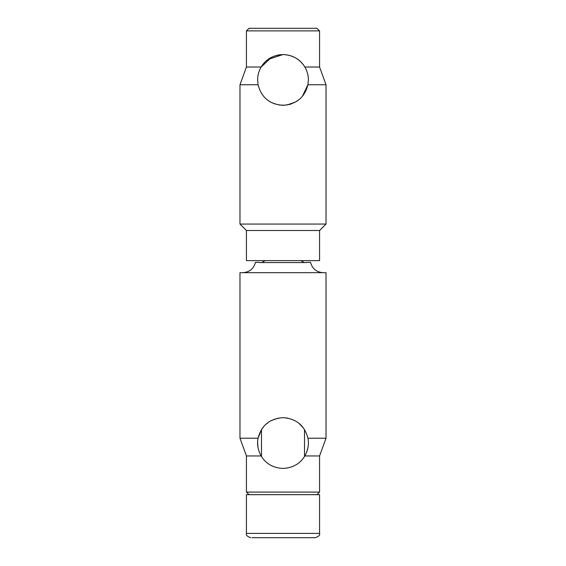 <?xml version="1.0" encoding="UTF-8"?>
<svg xmlns="http://www.w3.org/2000/svg" width="566" height="566" viewBox="0 0 566 566"><rect width="100%" height="100%" fill="white"/><g stroke="black" fill="none" stroke-linecap="round" stroke-linejoin="round"><path stroke-width="0.85" d="M307.918 84.751C304.685 97.451 296.379 104.3 283 105.311C269.642 104.314 261.336 97.465 258.082 84.751L257.615 79.926L258.082 84.751L239.977 84.751L239.977 224.058L326.023 224.058L326.023 84.751L307.918 84.751L308.385 79.926L307.918 84.751L302.315 96.397M288.936 104.611L291.249 103.932M296.549 101.392L299.237 99.439M265.539 98.357L266.126 98.894M270.364 101.944L274.751 103.932M286.934 105.007L295.381 102.085M295.601 101.965L299.35 99.347M285.002 105.234L279.066 105.007M239.977 224.058L246.429 230.511L319.571 230.511L326.023 224.058M246.429 30.882L249.012 28.3L316.988 28.3L319.571 30.882L246.429 30.882L246.429 67.021L239.977 84.751M271.595 57.251L261.145 67.021C258.754 71.224 257.58 75.526 257.615 79.926C257.58 75.533 258.754 71.231 261.145 67.021C265.871 59.204 273.152 55.051 283 54.541C292.82 55.029 300.107 59.189 304.855 67.021C307.246 71.224 308.42 75.526 308.385 79.926C308.42 75.533 307.246 71.231 304.855 67.021L319.571 67.021L326.023 84.751M298.586 59.897L295.834 58.029M294.405 57.251L289.735 55.454M246.429 230.511L246.429 260.629L319.571 260.629L319.571 230.511M279.76 54.753L276.229 55.468M261.485 66.455L263.869 63.251M268.001 59.444L283 54.541C292.205 54.845 299.372 58.814 304.515 66.455L304.515 66.455M261.145 67.021L246.429 67.021M258.91 262.348L255.464 262.348C253.681 268.772 249.465 272.211 242.821 272.678M306.885 262.56L259.115 262.56M326.023 272.678L239.977 272.678L239.977 438.226L258.082 438.226C261.315 425.526 269.621 418.677 283 417.666C296.358 418.663 304.664 425.512 307.918 438.226L326.023 438.226L326.023 272.678M257.622 442.605L257.983 447.359M260.127 454.052L260.884 455.503M307.918 438.226C309.135 444.048 308.116 449.956 304.855 455.955C300.129 463.766 292.848 467.926 283 468.429C273.18 467.948 265.893 463.787 261.145 455.955C257.884 449.963 256.865 444.048 258.082 438.226L261.485 429.573L261.485 456.521M278.486 418.069L271.114 420.616M269.112 421.804L265.652 424.514M264.258 425.922L261.817 429.056M249.012 494.677L246.429 492.095L319.571 492.095L319.571 455.955L326.023 438.226M304.855 455.955L319.571 455.955M303.567 428.165L298.714 423.113M287.486 418.062L283 417.666M306.744 452.022L308.046 447.197M307.09 262.348L310.536 262.348C312.319 268.772 316.536 272.211 323.179 272.678M246.429 492.095L246.429 455.955L261.145 455.955M304.515 456.521L304.515 429.573M251.955 537.7L315.269 537.7C318.736 536.518 320.172 535.089 319.571 533.398L246.429 533.398C245.828 535.089 247.264 536.518 250.731 537.7M246.429 533.398L246.429 494.677L319.571 494.677L319.571 533.398M300.907 260.629L265.093 260.629M319.571 30.882L319.571 67.021M316.988 494.677L319.571 492.095M246.429 455.955L239.977 438.226M301.133 260.785L303.843 262.348M264.867 260.785L262.157 262.348"/></g></svg>

